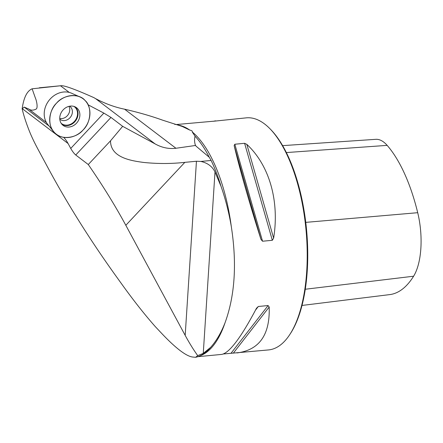 <?xml version="1.0" encoding="UTF-8"?>
<svg xmlns="http://www.w3.org/2000/svg" width="443" height="443" viewBox="0 0 443 443"><rect width="100%" height="100%" fill="white"/><g stroke="black" fill="none" stroke-linecap="round" stroke-linejoin="round"><path stroke-width="0.66" d="M214.993 171.956L203.265 353.387L197.705 355.618C193.53 349.798 189.36 343.054 185.185 335.379L125.823 225.293L184.842 162.354L196.448 161.246L200.856 161.446C207.606 162.952 212.319 166.457 214.993 171.956L221.04 186.359A117.124 48.94 -95.5 0 0 211.123 160.46L209.268 157.271L196.016 146.129L195.313 144.999C194.422 142.053 194.339 139.124 195.053 136.217L192.24 131.953C192.672 131.167 191.852 130.547 189.792 130.092L182.223 126.454L162.714 120.203C151.168 116.044 138.454 112.372 124.572 109.188C115.108 107.3 105.456 103.789 95.616 98.651L93.844 97.621C75.493 89.442 64.595 85.466 61.156 85.704L32.117 88.805L35.407 98.091C36.542 100.506 38.164 107.965 36.11 109.089C33.253 110.528 30.772 110.495 28.662 108.989L24.193 107.106L22.15 108.795C23.734 97.565 27.056 90.904 32.117 88.805M88.057 104.775L103.861 113.103L110.977 117.434L122.667 126.333L110.517 140.819L88.279 164.536L75.747 155C74.081 153.566 72.408 151.379 70.73 148.433L103.861 113.103M195.435 145.481L175.943 148.267C168.761 149.114 161.811 147.657 155.1 143.897L122.667 126.333M203.265 353.387L210.624 347.373A117.124 48.94 84.5 0 1 205.142 352.672A117.124 48.94 84.5 0 1 195.634 357.296L192.827 357.047C189.676 356.759 185.423 354.588 180.079 350.535C174.714 346.437 168.523 340.673 161.518 333.23L155.26 326.585C144.7 314.63 133.625 300.598 122.041 284.484L114.936 274.599C89.984 239.696 68.034 204.777 49.09 169.846L38.419 150.055C34.499 142.779 31.431 136.328 29.21 130.702C25.888 122.229 23.534 114.925 22.15 108.795M174.603 124.278A117.428 49.068 84.5 0 1 182.223 126.454M197.705 355.618L195.634 357.296M199.749 355.928A116.57 48.708 -95.5 0 0 225.038 322.786C221.101 332.831 216.295 341.027 210.624 347.373M221.04 186.359C225.465 198.985 228.876 212.319 231.274 226.362A116.57 48.708 -95.5 0 0 192.24 131.953M195.053 136.217A117.428 49.068 84.5 0 1 209.268 157.271M63.692 137.352A40.706 34.504 -52.7 0 1 68.084 143.526L70.73 148.433M213.161 121.282L246.38 117.844A116.57 48.708 84.5 0 1 269.925 128.719A116.57 48.708 84.5 0 1 305.958 229.252A116.57 48.708 84.5 0 1 289.622 334.792A116.57 48.708 84.5 0 1 268.563 349.926L223.466 353.974M225.038 322.786C234.956 295.553 237.038 263.408 231.274 226.362M234.148 145.575L234.823 144.235L244.602 143.299L246.829 144.363C269.372 165.267 279.611 201.078 273.63 238.146L272.329 240.3L262.544 241.23L260.955 239.358C249.691 203.941 239.453 168.124 234.148 145.575L260.955 239.358M197.794 356.693L221.771 354.4C229.518 352.844 241.097 337.461 256.497 308.239L258.324 306.484L268.109 305.554L269.178 307.032C270.119 334.686 259.404 349.992 237.033 352.938M214.855 120.861L216.062 120.945M215.896 121L176.342 124.538M184.842 162.354C171.463 163.849 157.725 163.877 143.632 162.443C131.41 160.776 110.501 157.758 110.517 140.819M125.823 225.293C115.213 205.679 102.698 185.429 88.279 164.536M269.925 128.719L270.811 129.622A115.457 48.248 84.5 0 1 306.501 229.203A115.457 48.248 84.5 0 1 290.32 333.734L289.622 334.792M301.999 305.448L389.729 294.606A129.971 54.312 -95.5 0 0 413.601 276.216A52.257 21.834 -95.5 0 0 417.71 212.695A129.971 54.312 -95.5 0 0 387.16 145.37A52.257 21.834 -95.5 0 0 375.791 139.329L282.64 145.636M80.061 97L71.622 93.246A20.04 16.989 127.3 0 0 48.857 100.616A20.04 16.989 127.3 0 0 47.827 124.527L53.697 131.654A22.205 18.822 127.3 0 0 54.661 132.723A22.205 18.822 127.3 0 0 85.294 127.274A22.205 18.822 127.3 0 0 80.061 97A22.205 18.822 127.3 0 0 54.838 105.168A22.205 18.822 127.3 0 0 53.697 131.654M59.755 118.453A8.14 6.9 127.3 0 0 67.868 115.08A8.14 6.9 127.3 0 0 68.953 106.359M62.236 124.644A11.103 9.408 127.3 0 0 62.297 124.704A11.103 9.408 127.3 0 0 77.303 122.257A11.103 9.408 127.3 0 0 75.659 107.145A11.103 9.408 127.3 0 0 62.358 110.822A11.103 9.408 127.3 0 0 62.236 124.644M54.661 132.723C47.429 126.792 48.481 110.506 56.571 103.114C63.482 94.514 79.098 93.019 84.973 100.4C92.199 106.331 91.147 122.617 83.057 130.009C76.152 138.609 60.53 140.099 54.661 132.723M69.235 92.415L60.586 85.837M46.421 122.501L28.662 108.989M95.616 98.651L155.1 143.897M24.193 107.106L49.057 126.022M189.792 130.092A116.57 48.708 -95.5 0 0 179.044 125.225M196.016 146.129A122.318 51.111 -95.5 0 0 195.313 144.999M110.977 117.434L75.747 155M200.856 161.446L211.123 160.46M185.185 335.379L196.448 161.246M305.764 222.369L417.71 212.695M286.366 152.564L387.16 145.37M305.271 289.246L413.601 276.216M273.63 238.146L246.829 144.363M272.329 240.3L244.602 143.299M262.544 241.23L234.823 144.235M255.545 310.061L258.324 306.484M231.03 353.254L268.109 305.554M233.328 353.149L269.178 307.032M124.572 109.188L175.943 148.267M22.211 108.629L68.084 143.526M61.632 123.951A10.837 9.187 127.3 0 0 75.531 120.911A10.837 9.187 127.3 0 0 74.756 106.702M61.134 123.248A10.593 8.982 127.3 0 0 75.105 120.585A10.593 8.982 127.3 0 0 73.942 106.414M59.794 119.128L60.093 119.394A8.14 6.9 127.3 0 0 70.515 117.09A8.14 6.9 127.3 0 0 69.95 106.431L69.612 106.215M174.885 124.367L175.195 124.461M39.305 87.792L61.156 85.704"/></g></svg>
